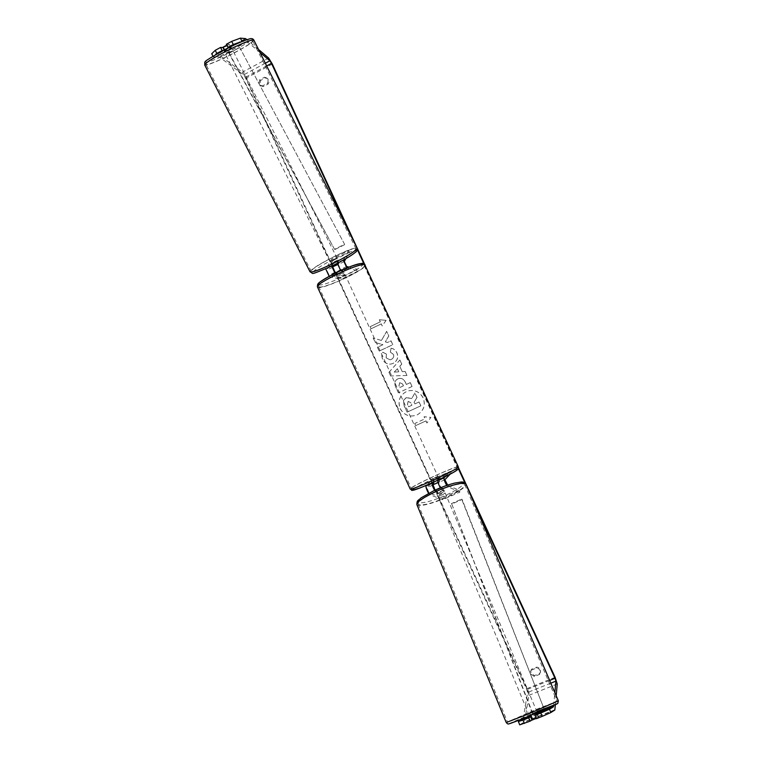 <?xml version="1.0" encoding="UTF-8"?>
<svg xmlns="http://www.w3.org/2000/svg" width="763" height="763" viewBox="0 0 763 763"><rect width="100%" height="100%" fill="white"/><g stroke="black" fill="none" stroke-linecap="round" stroke-linejoin="round"><path stroke-width="0.57" stroke-dasharray="3.81 2.86" d="M333.183 266.392L332.611 264.093L338.181 261.337L337.322 263.33M333.517 265.839L339.096 263.092L338.267 264.475L340.699 269.463L342.434 269.883L336.178 272.467M345.887 258.667L349.521 252.334L348.653 250.645L331.876 258.934L325.725 268.853M329.139 276.235L329.969 276.94L341.319 279.248L340.536 277.541L329.139 275.147L326.707 270.178L332.754 260.622L331.876 258.934M340.699 270.512L343.255 271.666L337.675 274.403L335.005 273.183M331.724 266.087C345.257 259.401 353.403 254.48 356.149 251.313C356.044 249.558 349.683 251.628 337.055 257.512C324.18 263.855 316.13 268.7 312.916 272.029C312.363 274.117 318.629 272.143 331.724 266.087L332.611 264.093M348.653 250.645L343.283 260.145M346.936 267.861L358.124 271.018L357.332 269.301L340.536 277.541M348.882 267.098L357.332 269.301M358.124 271.018L341.319 279.248M349.521 252.334L332.754 260.622M336.855 272.62L337.675 274.403M342.434 269.883L343.255 271.666M339.096 263.092L338.181 261.337M227.508 50.625L224.637 52.513L232.038 48.784L227.508 50.625M224.637 52.513L224.188 49.929M224.055 51.35L225.829 50.835L224.074 47.354L229.119 44.693L226.783 45.141M334.013 262.415L330.913 263.502L337.98 259.925L334.013 262.415M332.782 265.6L332.21 264.456L331.447 264.561L332.84 263.445L333.898 265.562L338.81 263.216L337.742 261.099L338.514 260.994L337.141 262.091L338.209 264.217L337.637 264.551M333.898 265.562L333.278 266.573M338.209 264.217L338.81 263.216M222.863 47.306L224.074 47.354M232.038 48.784L231.456 47.621L230.865 48.183L229.119 44.693M231.456 47.621L229.692 48.136L227.927 44.626M230.865 48.183L229.692 48.136M224.627 50.806L225.829 50.835M332.21 264.456L332.84 263.445M337.742 261.099L337.141 262.091M333.116 260.631L330.026 261.728L333.994 259.248L337.093 258.161L333.116 260.631M228.48 52.571L225.61 54.45L233.011 50.73L228.48 52.571M234.441 52.695C246.096 46.457 252.191 42.47 252.706 40.744C252.667 39.094 237.875 45.093 223.95 52.485C212.276 58.751 206.248 62.7 205.867 64.321C206.048 65.952 220.869 59.876 234.441 52.695M336.264 255.662C347.709 250.264 354.28 247.946 355.968 248.69C355.005 251.285 346.593 256.521 330.732 264.418C319.268 269.787 312.763 272.076 311.218 271.304C312.296 268.633 320.641 263.416 336.264 255.662M400.098 408.577C404.161 415.482 409.912 417.552 417.332 414.814C423.751 410.809 425.687 405.191 423.141 397.943C419.583 391.648 414.357 389.359 407.452 391.076C399.898 394.681 397.447 400.518 400.098 408.577M400.155 408.548C404.228 415.444 409.969 417.523 417.39 414.786C423.808 410.79 425.744 405.163 423.198 397.914C419.64 391.629 414.414 389.34 407.509 391.057C399.965 394.662 397.513 400.489 400.155 408.548M259.649 79.819L259.201 83.854L260.326 85.246L262.453 85.914L267.288 83.339C268.509 81.317 268.309 79.524 266.678 77.96L264.484 77.235L259.649 79.819L260.517 80.487L260.078 84.512L261.194 85.895L263.321 86.562L268.147 83.987C269.368 81.975 269.158 80.182 267.536 78.627L265.343 77.912L260.517 80.487M531.401 670.133L536.589 668.035C539.164 668.512 540.433 670.019 540.376 672.565L539.527 674.406L534.338 676.504L530.876 674.12L530.581 671.869L531.563 669.208L536.732 667.12C539.307 667.587 540.557 669.094 540.509 671.631L539.66 673.471L534.481 675.56L531.038 673.185L530.733 670.944L531.563 669.208M537.381 713.93L538.735 717.249L536.37 718.679M532.002 720.014L538.735 717.249M537.038 714.054L530.619 716.715M381.386 340.451L373.155 337.999L375.243 342.53L382.921 344.676L377.427 347.279L379.182 351.114L392.764 344.676L390.999 340.842L387.48 342.511L385.305 341.843L388.749 335.968L386.631 331.361L381.452 340.451L373.155 337.999M399.783 366.297L402.254 371.657L405.124 371.505L406.956 375.472L390.618 375.987L388.93 372.315L399.85 360.06L401.739 364.151L399.783 366.297L402.254 371.657M523.199 718.479L527.595 692.47L526.747 689.609L434.939 489.97M432.917 485.564L334.614 271.8M332.62 267.47L245.228 77.425L243.607 74.898L219.239 56.929L213.278 56.843L212.953 56.204M471.229 496.56L464.944 482.931M458.344 468.616L363.884 263.76M357.332 249.539L351.114 236.063M379.335 319.745L386.059 320.317L382.196 325.963L381.242 323.894L371.095 328.748L370.141 326.678L380.289 321.814L379.335 319.745L386.059 320.317M425.945 420.918L426.908 422.998L430.818 417.428L424.028 416.741L424.981 418.83L414.71 423.532L415.673 425.611L426.002 420.88L415.673 425.611M397.781 378.906L398.868 378.505C401.748 377.971 403.951 379.316 405.477 382.549L406.345 384.457L410.256 382.635L412.03 386.488L398.381 392.821L395.654 386.889C394.061 383.188 394.767 380.518 397.781 378.906L398.935 378.486C401.815 377.952 404.018 379.306 405.534 382.54L406.345 384.457M390.99 348.233C393.431 348.5 395.396 350.055 396.884 352.907C398.563 357.418 397.313 360.899 393.136 363.369L391.076 364.027C387.385 364.523 384.59 362.988 382.683 359.421C381.529 356.617 381.576 354.223 382.816 352.22L386.326 354.07L386.126 357.847L389.998 359.831L391.276 359.43C393.441 358.248 394.147 356.579 393.393 354.413L390.303 352.077L391.057 348.224C393.498 348.491 395.463 350.055 396.951 352.907C398.629 357.408 397.38 360.889 393.203 363.35L391.142 364.018C387.451 364.514 384.657 362.978 382.749 359.411C381.595 356.607 381.643 354.213 382.883 352.22L382.816 352.22M519.708 724.85L524.553 721.76L528.902 695.312L526.918 688.636L246.144 78.103L242.367 72.189L217.913 54.03L211.685 53.772M458.525 467.862L364.609 264.189M222.977 47.535L229.358 44.445L226.344 44.283M229.072 47.449L230.951 47.525L225.228 50.644L222.949 50.577M215.595 54.64L213.278 56.843M259.983 52.418L247.269 41.707L242.605 41.297M555.378 704.764L556.189 695.751M553.633 705.575L554.854 692.613M258.523 49.471L246.954 39.676M531.182 716.39L532.517 719.7M536.589 668.035L536.732 667.12M539.527 674.406L539.66 673.471M534.338 676.504L534.481 675.56M225.228 50.644L223.635 47.564M230.951 47.525L229.358 44.445M264.484 77.235L265.343 77.912M267.288 83.339L268.147 83.987M262.453 85.914L263.321 86.562M406.097 397.666L411.715 398.544L414.967 393.012L416.96 397.494L414.09 402.215L414.872 403.904L419.03 401.987L420.804 405.849L407.099 412.154L404.075 405.582L403.474 400.375L406.565 397.475L411.658 398.563L414.9 393.04M416.96 397.494L414.156 402.187L414.929 403.875L419.087 401.958L420.861 405.821L407.165 412.125L404.142 405.554L403.474 400.375M403.541 400.346L406.193 397.628M417.018 397.466L414.967 393.012M386.126 320.326L382.196 325.963M382.273 325.963L381.242 323.894M381.319 323.894L371.095 328.748M380.289 321.814L370.208 326.678L371.161 328.748M380.365 321.824L379.411 319.754M415.73 425.582L414.71 423.532M426.002 420.88L426.965 422.969L430.876 417.399L424.075 416.712L425.039 418.801L414.767 423.494M398.782 371.848L397.361 368.767L394.223 372.096L398.849 371.839L397.361 368.767M397.428 368.748L394.223 372.096M402.311 371.648L405.124 371.505M405.182 371.495L406.956 375.472M407.013 375.453L390.618 375.987M390.685 375.968L388.93 372.315M388.996 372.296L399.85 360.06M399.917 360.05L401.739 364.151M401.796 364.142L399.841 366.278M394.29 372.086L398.849 371.839M399.726 382.654L398.954 385.706L399.783 387.509L403.389 385.83L402.549 384.008L399.726 382.654L399.02 385.687L399.783 387.509M399.85 387.49L403.389 385.83M403.446 385.811L402.606 383.989L399.764 382.644M406.412 384.438L410.256 382.635M410.313 382.625L412.03 386.488M412.087 386.469L398.381 392.821M398.448 392.802L395.711 386.87C394.128 383.169 394.833 380.508 397.847 378.887M373.231 337.999L375.31 342.53L382.997 344.666L377.494 347.279L379.259 351.104L392.831 344.676L391.066 340.842L387.547 342.511L385.372 341.834L388.815 335.968L386.698 331.361L381.452 340.451M382.883 352.22L386.326 354.07M386.393 354.061L386.192 357.837L390.065 359.821L391.343 359.421C393.508 358.238 394.213 356.569 393.46 354.404L390.303 352.077M390.37 352.067L391.057 348.224M408.148 401.414L407.452 404.266L408.615 406.784L411.896 405.277L410.723 402.73L408.148 401.414L407.509 404.237L408.672 406.765L411.953 405.248L410.79 402.702L408.215 401.386M435.072 490.094L437.027 490.914L442.759 488.368L443.503 490.199L441.663 489.417L440.365 487.824M434.548 490.332L435.902 491.973L437.771 492.736L443.503 490.199M447.662 485.125L459.173 490.313L459.889 492.078L442.626 499.698L429.779 494.691L428.568 493.289M459.173 490.313L441.911 497.943L429.044 492.85L426.841 487.729L434.004 480.747L433.203 479.002L426.775 485.163M459.889 492.078L447.814 486.699L446.736 485.44M442.759 488.368L440.919 487.576L438.706 482.454L439.755 481.377L433.622 484.343M450.237 474.1L451.219 473.07L434.004 480.747M445.182 476.684L450.418 471.324L433.203 479.002M450.418 471.324L451.219 473.07M438.658 479.832L431.963 482.464L433.46 481.529L434.462 483.704L439.459 481.482L438.057 482.569M441.911 497.943L442.626 499.698M434.042 483.923L433.212 482.111M439.755 481.377L438.925 479.565M437.027 490.914L437.771 492.736M438.658 478.115L431.457 481.377L438.658 478.115M438.706 482.245L437.933 480.556M437.79 480.242L439.192 479.126L438.458 479.307L439.459 481.482M336.235 272.591L337.036 274.337L336.512 274.918L338.286 274.613L337.303 272.477L342.186 270.073L340.947 269.778L341.938 271.933L343.608 271.561L344.094 272.629C341.128 273.335 338.762 274.451 337.008 275.996L337.112 276.063C340.088 275.357 342.453 274.232 344.199 272.696M340.947 269.778L340.336 270.007M336.054 272.191L337.303 272.477M343.703 271.628L343.169 272.219L342.186 270.073M433.68 484.476L434.462 483.704M438.458 479.307L437.704 480.061M432.678 482.292L433.46 481.529M337.036 274.337L338.286 274.613M343.169 272.219L341.938 271.933M344.924 274.422C341.948 275.128 339.592 276.254 337.828 277.78L337.933 277.846C340.908 277.131 343.274 276.015 345.019 274.489L344.924 274.422M437.819 476.293L430.618 479.565L437.819 476.293M411.677 487.958C415.206 484.343 457.037 465.401 457.161 467.376L456.989 467.748C454.882 470.761 411.085 490.647 411.352 488.482L411.677 487.958M319.401 286.945C325.276 288.519 366.45 268.948 364.151 265.638L363.627 265.247C359.087 262.93 315.93 283.321 318.638 286.487L319.401 286.945M533.814 713.357L529.226 715.37L533.814 713.357M537.057 714.12L538.392 717.306L536.255 718.384M537.467 717.869L536.122 714.664M536.885 713.701L537.591 713.348M532.03 720.091L538.392 717.306M441.157 487.977L436.15 490.266L437.065 492.459L436.55 493.117L438.42 493.012L437.504 490.828L442.492 488.549L443.408 490.723L443.932 490.056L442.082 490.161L441.157 487.977L442.492 488.549M441.634 493.07L444.39 491.153L439.755 492.297L437.008 494.214L441.634 493.07M437.504 490.828L436.15 490.266M532.994 719.519L531.439 715.808L529.741 716.61M536.837 713.596L535.903 714.139M530.476 716.371L531.439 715.808M437.065 492.459L438.42 493.012M443.408 490.723L442.082 490.161M442.397 494.891L445.153 492.974L440.528 494.128L437.771 496.036L442.397 494.891M532.955 711.307L528.368 713.31L532.955 711.307M527.948 714.092L507.49 722.017L536.427 709.371L557.104 701.359L527.948 714.092M435.406 492.04C423.904 497.505 418.124 501.52 418.057 504.085C421.319 506.222 431.057 503.809 447.261 496.866C458.792 491.439 464.638 487.385 464.781 484.715C464.333 481.939 449.197 485.649 435.406 492.04M532.812 713.567L451.753 504.019L462.13 499.46L544.162 709.075L532.421 713.567L451.753 504.019M544.162 709.075L461.653 499.116L451.257 503.685M461.653 499.116L462.13 499.46M543.781 709.056L532.421 713.567M229.253 53.172L334.528 249.301L344.58 244.313L239.725 47.487L228.938 53.343L334.528 249.301M239.725 47.487L344.58 244.313M344.475 244.77L334.404 249.768M239.429 47.649L228.938 53.343M331.743 265.486L325.791 268.423M335.92 274.022L329.969 276.94M332.658 267.241L326.707 270.178M335.091 272.229L329.139 275.147M346.679 266.525L340.699 269.463M347.508 268.318L341.528 271.256M343.331 259.763L337.36 262.71M344.247 261.528L338.267 264.475M253.869 40.096L253.888 40.143C253.345 41.965 246.945 46.152 234.689 52.695C220.688 60.115 205.333 66.448 204.713 64.979M223.111 50.501C209.825 57.711 204.207 61.65 206.239 62.299C210.96 61.498 220.002 57.664 233.344 50.797C246.163 43.882 251.924 39.914 250.617 38.913C246.354 39.418 237.179 43.281 223.111 50.501M310.045 271.809C311.542 268.872 320.326 263.426 336.397 255.443C348.424 249.778 355.329 247.346 357.103 248.128L357.132 248.175M549.656 680.424L526.747 689.609M266.678 65.923L245.228 77.425M272.324 64.054L246.144 78.103M555.111 677.325L526.918 688.636M245.562 38.598L217.512 53.849M247.117 41.622L219.067 56.853M247.269 41.707L219.239 56.929M265.343 63.224L243.607 74.898M550.819 683.171L527.595 692.47M537.467 713.052L529.56 716.18M537.505 713.147L529.608 716.276M554.806 710.067L524.381 722.103M554.93 709.743L524.553 721.76M557.238 683.972L528.902 695.312M268.643 58.055L242.367 72.189M245.924 38.799L217.913 54.03M435.902 491.973L429.779 494.691M432.945 485.01L426.841 487.729M435.158 490.142L429.044 492.85M444.839 479.727L438.706 482.454M447.814 486.699L441.663 489.417M447.061 484.858L440.919 487.576M458.325 466.842L458.334 466.88C458.181 464.781 414.28 484.648 410.542 488.463L410.179 488.978M317.522 287.098L318.295 287.489C324.504 289.129 367.699 268.576 365.296 265.104L365.258 265.028M362.167 263.76C369.111 265.171 325.524 286.526 319.211 284.857L318.944 284.79M413.145 489.484C416.941 485.573 461.586 465.659 457.18 469.855M558.354 700.835L536.637 709.256L506.222 722.523M416.932 504.696C417.933 507.443 433.632 503.418 447.547 496.99C459.66 491.277 465.802 487.023 465.964 484.219L465.916 484.114M434.805 490.256C448.778 484.209 458.096 481.653 462.769 482.597C464.505 484.801 459.03 488.94 446.355 495.015C433.069 500.786 423.885 503.351 418.801 502.693C416.379 500.757 421.72 496.608 434.805 490.256M528.959 716.133L509.484 723.467L537.162 711.45M331.447 264.561L330.913 263.502M338.514 260.994L337.98 259.925M330.026 261.728L225.61 54.45M355.968 248.69L252.706 40.744M311.218 271.304L205.867 64.321M337.093 258.161L233.011 50.73M530.581 671.869L530.733 670.944M540.376 672.565L540.509 671.631M266.678 77.96L267.536 78.627M260.326 85.246L261.194 85.895M431.457 481.377L431.963 482.464M336.512 274.918L337.008 275.996M438.696 478.039L439.192 479.126M337.828 277.78L430.618 479.565M364.151 265.638L457.161 467.376M318.638 286.487L411.352 488.482M345.019 274.489L437.857 476.226M537.066 712.108L537.305 712.661M443.932 490.056L444.39 491.153M436.55 493.117L437.008 494.214M529.226 715.37L529.455 715.923M445.153 492.974L536.208 710.048M418.057 504.085L507.49 722.017M464.781 484.715L557.104 701.359M437.771 496.036L528.368 713.31"/><path stroke-width="1.14" d="M325.725 268.853L329.139 276.235M335.005 273.183L331.705 266.115C306.964 276.511 314.547 273.211 310.083 271.886L310.045 271.809M336.178 272.467L335.091 272.229L332.658 267.241L333.183 266.392M343.283 260.145L346.936 267.861M345.887 258.667L344.247 261.528L346.679 266.525L348.882 267.098M337.322 263.33L340.699 270.512M226.783 45.141L222.863 47.306L224.188 49.929M337.637 264.551L333.278 266.573L332.782 265.6M540.786 713.033L549.474 709.218L550.838 712.547L542.159 716.39L540.786 713.033L535.006 715.322L537.038 714.054M434.939 489.97L432.917 485.564M334.614 271.8L332.62 267.47M554.854 692.613L555.931 681.121L555.016 678.269L471.229 496.56M464.944 482.931L458.344 468.616M363.884 263.76L357.332 249.539M351.114 236.063L271.475 63.348L269.902 60.773L259.983 52.418M556.189 695.751L557.238 683.972L555.111 677.325L458.525 467.862M364.609 264.189L272.324 64.054L268.643 58.055L258.523 49.471M222.949 50.577L222.157 50.558L220.545 47.44L222.977 47.535M242.605 41.297L233.278 44.502L231.675 41.374L226.344 44.283L227.956 47.401L229.072 47.449M231.675 41.374L240.374 38.15L241.966 41.25M246.954 39.676L245.562 38.598L240.374 38.15M212.953 56.204L211.685 53.772L215.233 50.329L216.854 53.439L215.595 54.64M220.545 47.44L215.233 50.329M222.157 50.558L216.854 53.439M233.278 44.502L227.956 47.401M530.619 716.715L528.73 717.811L530.085 721.169L519.708 724.85L518.382 721.531L523.199 718.479M528.73 717.811L522.97 720.091L524.324 723.438M550.838 712.547L554.806 710.067L555.378 704.764M549.474 709.218L553.471 706.824L553.633 705.575M518.382 721.531L522.97 720.091M535.006 715.322L536.37 718.679L542.159 716.39M530.085 721.169L532.002 720.014M438.057 482.569L433.68 484.476L432.783 482.531L432.106 483.189C431.887 484.505 432.697 486.88 434.548 490.332M428.568 493.289C426.631 489.798 425.783 487.347 426.002 485.907L426.775 485.163M433.622 484.343L432.945 485.01L435.072 490.094M447.662 485.125L444.839 479.727L450.237 474.1M446.736 485.44C444.772 481.911 443.856 479.393 443.999 477.896L445.182 476.684M440.365 487.824C438.496 484.352 437.666 481.958 437.867 480.623L438.658 479.832M340.336 270.007L336.235 272.591M536.255 718.384L532.03 720.091L530.476 716.371L529.741 716.61L529.455 715.923M536.122 714.664L535.903 714.139L537.591 713.348L537.305 712.661M204.713 64.979L204.684 64.912C205.075 63.215 211.408 59.066 223.673 52.475C238.304 44.712 253.85 38.408 253.888 40.143L357.103 248.128C358.476 249.339 344.876 257.856 330.589 264.647C318.543 270.283 311.705 272.696 310.083 271.886L204.684 64.912C205.495 60.773 200.44 63.653 223.063 50.52C234.603 44.521 243.368 40.677 249.358 38.97C251.466 38.217 252.963 38.598 253.869 40.096M555.016 678.269L549.656 680.424M271.475 63.348L266.678 65.923M269.902 60.773L265.343 63.224M555.931 681.121L550.819 683.171M553.528 706.691L537.467 713.052M529.56 716.18L523.151 718.717M553.471 706.824L537.505 713.147M529.608 716.276L523.084 718.86M432.106 483.189L426.002 485.907M443.999 477.896L437.867 480.623M410.179 488.978L410.198 489.016C409.912 491.305 455.969 470.38 458.143 467.233L458.325 466.842C458.601 468.377 458.429 469.226 457.8 469.417C453.737 473.089 432.478 483.017 419.917 487.967C407.623 491.639 413.851 490.571 410.198 489.016L317.522 287.098M457.18 469.855C454.576 473.337 406.851 494.577 413.145 489.484M458.325 466.842L364.752 264.694C360.022 262.234 314.633 283.683 317.484 287.002C317.561 283.025 316.588 283.722 332.782 274.308C348.128 266.125 364.771 261.986 363.541 263.636L365.258 265.028M318.944 284.79C311.638 283.54 357.103 261.375 362.167 263.76M527.729 714.216L558.354 700.835L557.81 703.41L528.94 716.142C503.38 726.548 509.207 723.524 507.538 723.81L506.231 722.542L527.729 714.216M537.162 711.45L557.009 703.925L528.959 716.133M558.354 700.835L465.964 484.219C465.487 481.3 449.588 485.192 435.091 491.916C423.017 497.657 416.941 501.873 416.875 504.572L416.932 504.696M506.222 722.523L416.875 504.572C417.008 499.87 417.8 501.11 421.176 497.8L434.729 490.247C442.159 486.899 448.949 484.476 455.091 482.989C461.577 482.216 462.74 480.7 465.916 484.114M357.132 248.175C357.694 249.873 357.008 251.351 355.072 252.61C350.675 256.12 342.883 260.622 331.695 266.115"/></g></svg>
